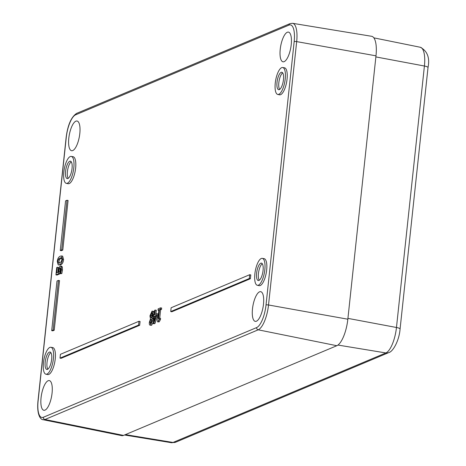<?xml version="1.0" encoding="UTF-8"?>
<svg xmlns="http://www.w3.org/2000/svg" width="466" height="466" viewBox="0 0 466 466"><rect width="100%" height="100%" fill="white"/><g stroke="black" fill="none" stroke-linecap="round" stroke-linejoin="round"><path stroke-width="0.7" d="M279.647 89.42A8.825 2.988 100.4 0 1 278.843 82.663A8.825 2.988 100.4 0 1 282.681 72.877M259.253 280.27A8.825 2.988 100.4 0 1 258.444 273.513A8.825 2.988 100.4 0 1 262.288 263.727M47.829 369.183A8.825 2.988 100.4 0 1 47.025 362.426A8.825 2.988 100.4 0 1 50.864 352.64M68.228 178.332A8.825 2.988 100.4 0 1 67.419 171.575A8.825 2.988 100.4 0 1 71.263 161.789M154.601 316.099L156.285 315.389L154.042 321.313L154.601 316.099L155.691 316.298L155.592 317.218M155.988 316.169L155.691 316.298M154.112 314.929L154.601 310.339L155.248 310.065L154.759 314.655L156.966 313.729L156.762 315.61L153.792 323.439L153.174 323.695L153.961 316.367L153.361 316.618L153.518 315.179L154.112 314.929M155.918 314.171L156.337 310.269L155.248 310.065M156.762 315.61L157.852 315.814L158.056 313.927L156.966 313.729M157.852 315.814L154.881 323.637L153.792 323.439M154.881 323.637L153.174 323.695M153.92 316.723L153.361 316.618M160.584 307.822L160.438 309.185L159.529 309.57L158.574 318.523L159.483 318.138L159.349 319.361L158.12 321.662L157.601 321.878L158.889 309.838L157.997 310.21L158.143 308.847L160.584 307.822L161.673 308.02L161.527 309.389L160.438 309.185M161.527 309.389L160.619 309.768L159.529 309.57M160.619 309.768L159.721 318.185M159.349 319.361L160.438 319.565L160.572 318.342L159.483 318.138M160.438 319.565L159.209 321.86L158.12 321.662M159.209 321.86L157.601 321.878M158.83 310.368L157.997 310.21M138.583 325.087L60.015 358.127L60.423 354.311L138.99 321.272L138.583 325.087L139.672 325.285L61.104 358.325L60.015 358.127M139.672 325.285L140.08 321.47L138.99 321.272M170.725 311.568L171.133 307.752L249.7 274.713L249.293 278.528L170.725 311.568L171.814 311.771L250.382 278.726L249.293 278.528M250.382 278.726L250.79 274.911L249.7 274.713M66.993 200.258L61.693 249.881L60.265 250.481L65.566 200.863L66.993 200.258L68.083 200.462L62.782 250.079L61.693 249.881M62.782 250.079L61.355 250.679L60.265 250.481M51.697 330.639L57.003 281.015L58.431 280.416L53.124 330.039L51.697 330.639L52.786 330.837L54.213 330.237L53.124 330.039M54.213 330.237L59.52 280.619L58.431 280.416M151.596 320.031L151.106 323.357M150.646 323.788L150.017 322.047L150.803 319.163L151.421 319.699L151.689 321.447L150.401 323.829M152.475 313.094L151.73 315.593L152.073 317.643M151.811 317.596L150.984 317.445L150.64 315.395L152.056 312.453M152.236 312.552L151.84 312.482L152.504 314.87L151.631 317.969L150.984 317.445M151.992 311.148L153.069 311.789L153.197 314.457L151.98 318.255L152.382 320.957L150.501 325.111L150.058 325.181L151.59 325.309L150.501 325.111C149.563 325.379 149.178 324.452 149.359 322.344L150.466 318.82L149.935 315.861L151.992 311.148L153.53 311.282M153.081 311.346L154.159 311.987L154.328 312.907M153.862 316.711L153.069 318.453L151.98 318.255M153.069 318.453L151.974 318.307M153.064 318.511L153.524 320.422M153.366 321.907L151.59 325.309M60.155 266.022L61.232 266.692L61.372 269.767L60.714 273.385L60.003 273.682L60.796 269.977L60.697 268.177L59.957 267.839L59.153 268.899L58.53 273.775L55.955 274.858L56.736 267.531L57.324 267.286L56.724 272.89L58.058 272.33L58.803 267.903L60.155 266.022L61.663 266.162M61.244 266.22L62.322 266.896L62.461 269.965L61.803 273.583L60.714 273.385M61.803 273.583L60.003 273.682M60.697 268.177L59.957 267.839L60.568 267.95M61.046 268.037L60.242 269.103L59.153 268.899M60.242 269.103L59.619 273.973L58.53 273.775M59.619 273.973L57.038 275.057L55.955 274.858M57.883 272.4L58.413 267.484L57.324 267.286M61.617 257.815L61.931 259.568L61.18 261.793L59.625 262.882L58.151 263.057L57.836 261.286L58.565 259.108L60.143 257.978L61.366 257.715M58.396 263.162L58.716 263.162M61.78 257.983L59.654 259.312L58.926 261.49L59.24 263.255M62.485 259.329C62.188 262.224 61.168 264.012 59.427 264.7L58.209 264.921L57.283 261.519C57.586 258.636 58.605 256.848 60.335 256.16L61.553 255.945L62.485 259.329L63.574 259.533C63.277 262.422 62.258 264.216 60.516 264.904L58.209 264.921M61.553 255.945L62.642 256.143L63.574 259.533M50.864 347.275L52.687 347.572A13.724 4.648 100.4 0 1 54.807 361.913A13.724 4.648 100.4 0 1 47.736 374.565L45.924 374.204A13.689 4.637 100.4 0 1 43.437 362.839A13.689 4.637 100.4 0 1 50.864 347.275A13.689 4.637 100.4 0 1 52.984 361.581A13.689 4.637 100.4 0 1 45.924 374.204M71.263 156.419L73.08 156.722A13.724 4.648 100.4 0 1 75.207 171.063A13.724 4.648 100.4 0 1 68.129 183.715L66.323 183.348A13.689 4.637 100.4 0 1 63.83 171.989A13.689 4.637 100.4 0 1 71.263 156.419A13.689 4.637 100.4 0 1 73.383 170.725A13.689 4.637 100.4 0 1 66.323 183.348M282.681 67.512L284.505 67.809A13.724 4.648 100.4 0 1 286.625 82.15A13.724 4.648 100.4 0 1 279.548 94.802L277.742 94.435A13.689 4.637 100.4 0 1 275.255 83.076A13.689 4.637 100.4 0 1 282.681 67.512A13.689 4.637 100.4 0 1 284.802 81.818A13.689 4.637 100.4 0 1 277.742 94.435M262.288 258.362L264.106 258.659A13.724 4.648 100.4 0 1 266.232 273A13.724 4.648 100.4 0 1 259.154 285.658L257.349 285.291A13.689 4.637 100.4 0 1 254.855 273.926A13.689 4.637 100.4 0 1 262.288 258.362A13.689 4.637 100.4 0 1 264.403 272.668A13.689 4.637 100.4 0 1 257.349 285.291M252.49 308.83A15.098 5.114 100.4 0 1 260.71 291.669A15.098 5.114 100.4 0 1 263.016 307.438A15.098 5.114 100.4 0 1 255.263 321.365A15.098 5.114 100.4 0 1 252.49 308.83M280.229 49.274A15.098 5.114 100.4 0 1 288.448 32.113A15.098 5.114 100.4 0 1 290.755 47.882A15.098 5.114 100.4 0 1 283.002 61.803A15.098 5.114 100.4 0 1 280.229 49.274M68.805 138.181A15.098 5.114 100.4 0 1 77.03 121.02A15.098 5.114 100.4 0 1 79.337 136.794A15.098 5.114 100.4 0 1 71.583 150.716A15.098 5.114 100.4 0 1 68.805 138.181M41.066 397.743A15.098 5.114 100.4 0 1 49.291 380.582A15.098 5.114 100.4 0 1 51.598 396.35A15.098 5.114 100.4 0 1 43.845 410.278A15.098 5.114 100.4 0 1 41.066 397.743M45.196 362.099A8.854 3 100.4 0 1 50.043 352.034A8.854 3 100.4 0 1 51.377 361.284A8.854 3 100.4 0 1 46.845 369.456A8.854 3 100.4 0 1 45.196 362.099M65.595 171.249A8.854 3 100.4 0 1 70.436 161.184A8.854 3 100.4 0 1 71.77 170.434A8.854 3 100.4 0 1 67.238 178.606A8.854 3 100.4 0 1 65.595 171.249M277.014 82.336A8.854 3 100.4 0 1 281.854 72.271A8.854 3 100.4 0 1 283.194 81.521A8.854 3 100.4 0 1 278.662 89.693A8.854 3 100.4 0 1 277.014 82.336M256.62 273.187A8.854 3 100.4 0 1 261.461 263.121A8.854 3 100.4 0 1 262.795 272.371A8.854 3 100.4 0 1 258.263 280.544A8.854 3 100.4 0 1 256.62 273.187M347.84 319.204L268.527 304.985L296.673 41.608A22.042 7.468 -79.6 0 0 292.572 23.3L371.606 36.29A23.527 7.969 100.4 0 1 375.986 55.833L347.84 319.204A23.527 7.969 100.4 0 1 336.819 345.714L123.542 435.407A23.527 7.969 100.4 0 1 121.696 435.634L43.192 419.726A22.042 7.468 -79.6 0 0 44.922 419.511L258.199 329.817A22.042 7.468 -79.6 0 0 268.527 304.985A1.963 0.402 -173.9 0 0 266.028 304.956A20.079 6.804 100.4 0 1 256.62 327.581L43.344 417.274A20.079 6.804 100.4 0 1 38.119 400.807L66.265 137.429A20.079 6.804 100.4 0 1 75.667 114.805L288.949 25.112A20.079 6.804 100.4 0 1 294.174 41.585L266.028 304.956M151.106 322.245L150.017 322.047M151.73 315.593L150.64 315.395M154.147 314.632L153.197 314.457M154.159 311.987L153.069 311.789M153.448 321.156L152.382 320.957M62.461 269.965L61.372 269.767M62.322 266.896L61.232 266.692M59.776 271.387L58.687 271.183M59.654 259.312L58.565 259.108M60.516 264.904L59.427 264.7M256.62 327.581A1.963 1.8 67.2 0 0 258.199 329.817L336.819 345.714M375.986 55.833L296.673 41.608A1.963 0.402 -173.9 0 0 294.174 41.585M43.344 417.274A1.963 1.8 67.2 0 0 44.922 419.511L123.542 435.407M75.667 114.805A1.963 1.8 67.2 0 1 76.721 113.331L290.003 23.638A1.963 1.8 67.2 0 0 288.949 25.112M38.119 400.807A1.963 0.402 -173.9 0 0 37.985 400.929C36.488 416.336 41.41 419.924 43.192 419.726M66.265 137.429A1.963 0.402 -173.9 0 0 66.131 137.552L37.985 400.929M375.87 56.916L424.41 66.021A5.883 1.2 6.1 0 1 428.021 67.529C429.955 57.772 427.38 51.015 420.303 47.264A22.601 7.654 100.4 0 1 424.41 66.021L396.467 327.487A5.883 1.2 6.1 0 1 400.078 328.996L428.021 67.529M347.927 318.377L396.467 327.487A22.601 7.654 100.4 0 1 385.883 352.948A5.883 5.4 67.2 0 0 388.679 352.628C393.141 351.725 399.304 340.18 400.078 328.996M171.354 442.7L175.833 442.141A5.883 5.4 -112.8 0 1 173.032 442.461A22.601 7.654 100.4 0 1 171.354 442.7L124.504 434.999M337.949 345.056L385.883 352.948L173.032 442.461L125.412 434.621M290.003 23.638L292.572 23.3M76.721 113.331C71.257 116.919 67.721 124.993 66.131 137.552M175.833 442.141L388.679 352.628M420.303 47.264L373.854 37.851"/></g></svg>
